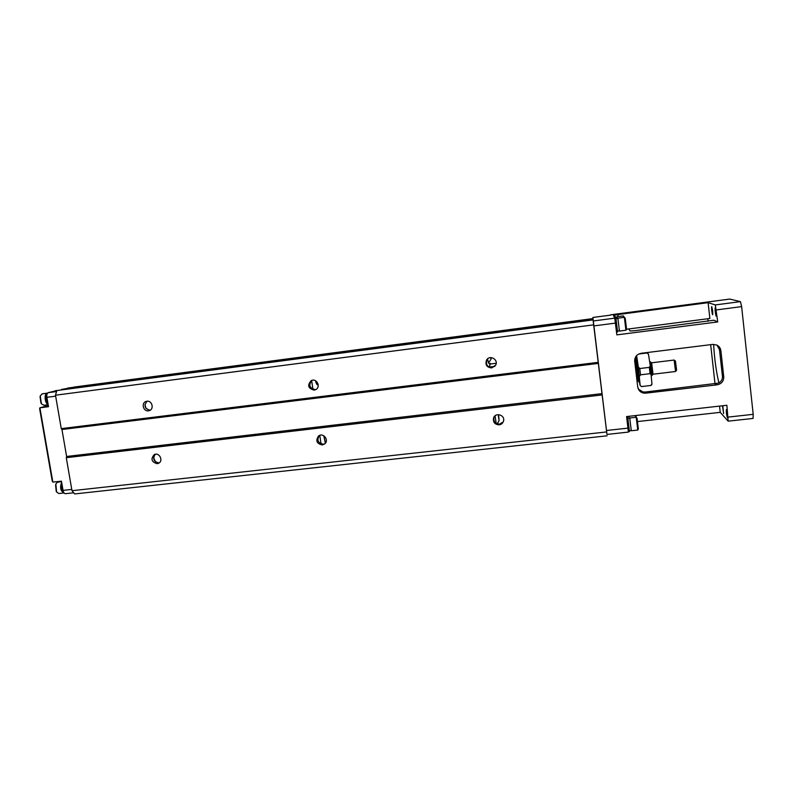 <?xml version="1.0" encoding="UTF-8"?>
<svg xmlns="http://www.w3.org/2000/svg" width="793" height="793" viewBox="0 0 793 793"><rect width="100%" height="100%" fill="white"/><g stroke="black" fill="none" stroke-linecap="round" stroke-linejoin="round"><path stroke-width="1.19" d="M486.287 361.489L486.684 364.502M493.761 418.169L494.148 421.152M490.094 363.214L489.559 367.199M495.06 415.829L496.19 423.432M487.507 358.912L488.706 363.323M497.677 424.047L497.935 422.996M497.964 423.561L498.609 424.196M495.922 422.272L496.21 423.442M499.094 420.587L498.351 414.917L499.094 420.587L497.171 423.898M498.738 416.186L499.055 420.27L498.381 416.226M487.864 360.874L488.676 362.956M491.065 357.593L491.026 359.199L490.55 357.613M491.016 357.593L490.986 358.882L490.599 357.613M489.489 364.126L496.2 363.283M489.549 367.05L494.683 366.406M311.639 380.561L312.938 389.333M319.777 435.347L321.046 443.911M323.792 435.754L325.348 443.218M315.525 380.739C316.169 383.425 316.883 384.803 317.666 384.853L318.171 384.417M323.841 435.783L325.427 443.118M315.584 380.769C316.189 383.237 316.853 384.496 317.587 384.536L318.023 384.199M606.972 434.425L592.906 317.458L610.729 315.099M157.153 463.697C151.463 462.002 150.511 458.969 154.288 454.587C159.334 451.941 163.754 460.951 158.55 463.281L157.153 463.697M155.299 454.26C152.395 458.76 153.574 461.645 158.848 462.914L159.234 462.854M153.545 457.591L155.557 461.962M146.15 408.603L144.891 404.836M606.645 431.937L71.985 490.708L74.681 493.94L607.131 435.813M71.985 490.708L66.285 457.69L602.155 394.934M322.245 444.942C316.645 443.664 315.426 440.67 318.568 435.981C323.306 432.195 329.501 440.412 324.595 443.971L322.245 444.942M499.144 424.84C494.812 424.542 492.949 422.282 493.553 418.05C495.338 411.944 505.399 415.026 503.515 421.113C502.831 423.234 501.374 424.483 499.144 424.84M66.285 457.69L66.612 456.471L602.006 393.635M66.612 456.471L61.953 429.509L598.338 363.402M61.953 429.509L61.259 428.626L598.2 362.342M148.469 410.814C143.226 411.726 140.985 402.834 146.11 401.417L146.893 401.238C152.087 400.326 154.387 409.089 149.352 410.605L148.469 410.814M61.259 428.626L55.49 395.211L593.65 324.852M314.107 390.126C308.051 388.431 307.089 385.259 311.223 380.61C316.635 377.765 321.215 387.034 315.693 389.631L314.107 390.126M491.67 367.942C486.674 367.377 484.979 364.73 486.585 359.992C489.767 354.501 498.767 359.596 495.665 365.147L491.67 367.942M55.49 395.211L56.838 390.533L593.065 319.916M56.838 390.533L593.015 319.381M153.049 377.369L155.398 377.062M67.613 388.629L74.433 387.014L592.976 318.588M488.597 333.149L491.293 332.792M319.41 435.496C316.615 440.174 317.924 443.079 323.326 444.209L324.833 443.773M487.655 358.793L487.021 359.596C485.415 364.304 487.1 366.951 492.076 367.506L495.04 366.098M494.257 416.702L493.95 417.405C493.355 421.618 495.209 423.878 499.521 424.166L503.238 421.886M312.006 380.323C308.299 385.031 309.369 388.134 315.227 389.611L316.01 389.442M614.763 318.152L613.405 315.386L617.846 314.593L708.119 302.668L715.316 304.928L717.724 321.938L616.845 334.874L614.763 318.152L593.194 320.987L606.476 430.5L627.967 428.131L628.373 432.086L606.962 434.425L606.476 430.5M593.194 320.987L593.035 319.014M150.105 410.249C144.623 408.673 143.612 405.659 147.092 401.218M707.812 318.746L708.09 321.264M710.677 344.658L715.018 383.891M626.47 329.244L628.799 328.946L630.098 330.998L635.015 330.671L713.839 320.223L717.724 321.938M722.482 377.319L722.413 375.753L723.751 376.853L720.877 350.655C720.5 348.038 719.073 346.144 716.604 344.985L712.59 344.42L641.15 353.291C636.779 354.273 634.638 356.919 634.697 361.241L637.731 386.994L639.198 390.473L637.978 388.173M638.761 389.393L642.885 391.94L645.314 392.02L718.369 383.128C721.075 381.75 722.453 379.639 722.492 376.784L719.35 348.533M645.314 392.02L645.819 393.15L717.06 384.853L715.91 383.782M708.119 302.668L709.864 318.479L628.799 328.946M637.582 421.549L720.232 412.35L719.538 406.115M720.232 412.35L728.162 421.162L726.874 405.282L626.589 416.563L627.967 428.131M716.406 309.914L741.633 306.623L740.434 301.627L729.758 299.07L610.719 314.801L729.758 299.07M723.751 376.853C723.771 381.225 721.541 383.891 717.06 384.853M645.819 393.15C643.123 393.368 640.913 392.485 639.198 390.473M741.633 306.623L753.191 414.333L753.072 418.436L728.162 421.162M727.468 414.253L726.418 409.545C726.15 411.964 726.467 414.709 727.389 417.782L727.468 414.253M722.77 405.748L723.622 413.609L722.502 405.778M712.689 310.856L711.747 306.623C711.162 306.504 712.154 315.009 712.699 314.752L712.689 310.856M716.257 312.174L716.257 316.169C715.683 316.437 714.662 307.694 715.286 307.813L716.257 312.174M713.631 344.36C714.443 358.783 716.198 371.62 718.904 382.87M717.031 345.183L719.568 349.812L720.877 350.655M610.848 315.089L592.906 317.458M635.996 415.502L637.76 430.054L631.307 430.768L629.741 418.218M635.322 415.582L635.57 417.336M629.295 418.268L629.027 416.285L629.285 418.278M627.332 417.673L627.174 416.494M637.027 418.169L636.224 417.326M637.047 418.189L638.355 428.993M631.248 430.46L629.771 418.218L627.927 418.426M628.353 431.679L629.473 431.551L627.769 417.624L626.728 417.733M617.38 318.489L617.073 316.962M624.339 317.329L623.387 315.901L623.685 317.418M617.37 318.489L617.103 316.952L615.299 317.2M615.398 317.914L615.14 316.407L613.98 316.556M617.886 318.191L619.422 331.068L617.886 318.191L624.369 317.329L625.935 330.215L619.432 331.077M624.388 317.349L625.231 318.251L626.539 329.125L625.935 330.215M619.392 330.83L617.549 331.087M614.694 318.003L615.893 317.844L617.569 331.9M636.997 380.769L638.286 380.61L637.503 371.372L635.798 360.111L634.658 360.25M638.117 380.63L635.639 360.131M639.317 381.651L640.149 385.299L638.335 366.931L639.782 368.527L649.338 367.377L650.28 365.642L651.935 383.911L650.805 385.497L651.796 384.734M647.494 352.508L648.515 354.55L650.28 365.642M640.149 385.299L641.388 386.607L650.845 385.448M647.594 385.834L650.805 385.497M638.424 381.75L639.594 381.611L636.868 358.862L635.659 358.971M638.335 366.931L636.61 355.581M636.333 355.888L636.571 358.852M651.34 374.821L650.072 373.672L640.526 374.821L639.445 376.388M641.428 386.558L644.679 386.171M648.426 354.134L647.058 352.984L638.732 354.015M675.458 361.053L676.588 370.212L675.547 371.491L674.119 360.052L651.628 362.798L653.016 374.227L675.547 371.491M653.035 374.207L651.995 375.486L650.339 361.816L649.685 361.876M65.76 493.603L65.452 493.692C64.312 493.652 63.509 492.552 63.044 490.391L61.438 481.153L52.853 482.114L52.239 480.994L39.65 408.821L39.888 407.8L48.512 406.69L46.886 397.313C46.569 394.745 47.035 393.189 48.254 392.644L56.551 391.554M48.323 405.61L39.888 407.8L52.853 482.114M72.936 387.371L62.25 389.343M56.818 390.622L48.254 392.644M54.578 391.147L55.629 390.681M62.796 389.214L61.537 389.432M47.501 393.15L47.124 393.189C43.922 393.625 44.814 403.607 48.135 404.529M43.952 405.243L41.385 403.786L40.245 395.895L42.277 393.824M40.949 403.032L40.037 396.728M47.332 393.368L47.302 393.368C44.111 393.487 44.824 403.32 48.095 404.301M49.592 392.327L47.729 392.922M47.59 393.06C45.816 395.935 45.925 399.345 47.917 403.28M56.204 491.273L55.599 484.88M61.636 482.293C59.753 487.487 60.536 491.045 63.975 492.959L58.86 493.524L56.61 492.027L55.837 484.077L57.344 482.213L61.527 481.678M61.676 482.501C59.901 487.487 60.645 490.897 63.926 492.76M61.953 484.126C61.457 487.636 62.072 490.451 63.807 492.572M617.846 314.593L618.084 316.595M740.434 301.627L715.316 304.928M593.788 325.923L615.437 323.098M728.172 417.088L753.191 414.333M650.28 365.662L651.34 374.802M650.072 373.672L649.338 367.377M639.782 368.527L640.526 374.821M63.044 490.391L71.767 489.43M55.659 396.163L46.886 397.313M488.458 363.016L491.045 359.179M318.568 435.981L319.113 435.644M493.553 418.05L493.95 417.405M636.194 417.267L629.741 417.99M638.365 428.963L637.77 430.034M629.434 430.738L631.278 430.53M623.387 315.901L617.073 316.724M616.052 318.657L617.906 318.419M616.508 332.049L617.578 331.91M639.852 384.952L641.388 386.607M675.487 361.073L674.169 360.081M651.658 362.817L650.339 361.816M651.975 375.505L651.4 375.575M67.722 388.055L72.986 387.361M65.452 493.692L73.719 492.79M55.48 390.691L57.017 390.493M43.774 405.282L48.165 404.717M42.128 393.834L47.273 393.159"/></g></svg>
